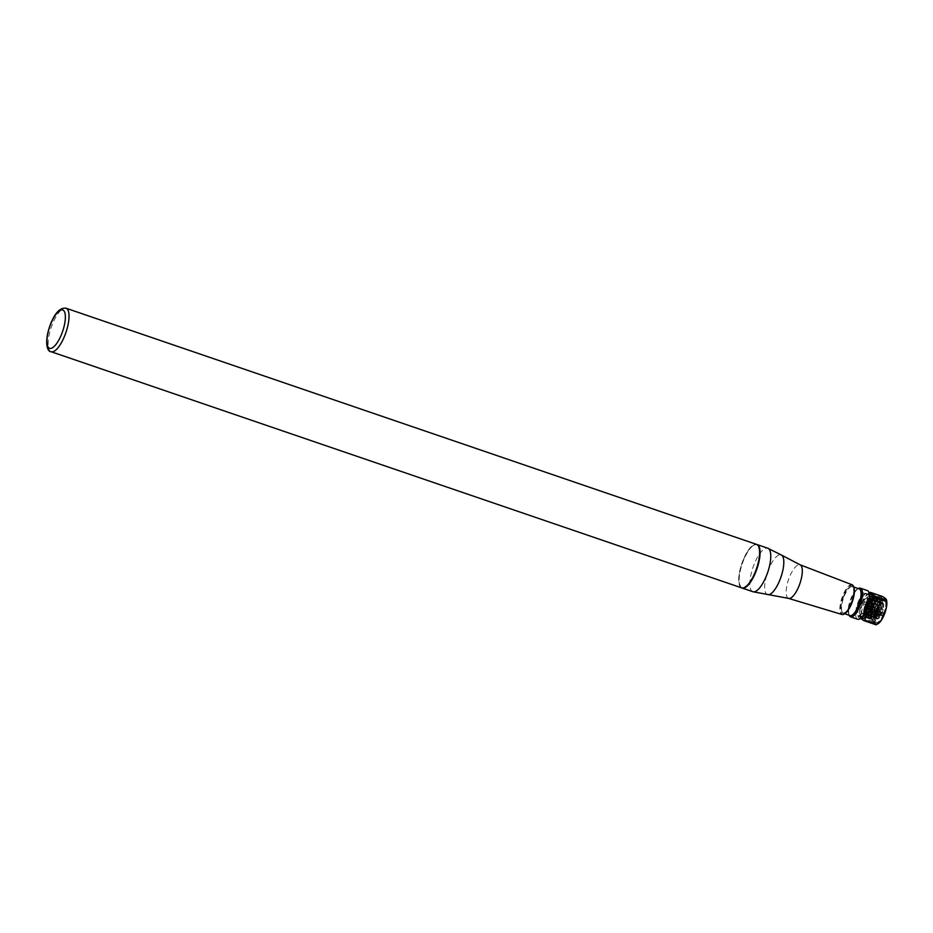 <?xml version="1.0" encoding="UTF-8"?>
<svg xmlns="http://www.w3.org/2000/svg" width="933" height="933" viewBox="0 0 933 933"><rect width="100%" height="100%" fill="white"/><g stroke="black" fill="none" stroke-linecap="round" stroke-linejoin="round"><path stroke-width="0.7" stroke-dasharray="4.67 3.5" d="M868.95 606.882L869.789 605.89L869.708 607.616L868.868 608.608L868.95 606.882M876.67 609.517L877.591 608.584L876.588 611.243L876.67 609.517M878.501 610.299L878.501 610.928L878.501 610.299M867.982 605.925A5.12 1.726 -71.1 0 0 867.678 612.095A5.12 1.726 -71.1 0 0 870.687 608.573A5.12 1.726 -71.1 0 0 870.99 602.403A5.12 1.726 -71.1 0 0 867.982 605.925M880.554 611.943A5.12 1.726 108.9 0 1 877.545 615.465A5.12 1.726 108.9 0 1 877.848 609.296A5.12 1.726 108.9 0 1 880.857 605.774A5.12 1.726 108.9 0 1 880.554 611.943M877.288 608.759A7.207 2.437 108.9 0 1 881.533 603.803A7.207 2.437 108.9 0 1 881.102 612.491A7.207 2.437 108.9 0 1 876.868 617.448A7.207 2.437 108.9 0 1 877.288 608.759M869.521 608.526A7.207 2.437 -71.1 0 0 870.279 600.047A7.207 2.437 -71.1 0 0 869.941 599.837A7.207 2.437 -71.1 0 0 868.961 600.012A7.207 2.437 -71.1 0 0 865.707 604.794A7.207 2.437 -71.1 0 0 864.611 612.748A7.207 2.437 -71.1 0 0 864.938 613.273A7.207 2.437 -71.1 0 0 865.276 613.482A7.207 2.437 -71.1 0 0 869.521 608.526M870.419 599.989A7.312 2.472 108.9 0 1 869.848 608.036A7.312 2.472 108.9 0 1 865.334 613.611A7.312 2.472 108.9 0 1 864.996 613.401A7.312 2.472 108.9 0 1 864.658 612.864A7.312 2.472 108.9 0 1 865.369 605.89A7.312 2.472 108.9 0 1 869.078 599.942A7.312 2.472 108.9 0 1 870.069 599.767A7.312 2.472 108.9 0 1 870.419 599.989M876.693 617.798A7.837 2.647 108.9 0 1 876.402 613.249L865.649 609.249A7.312 2.472 108.9 0 0 865.929 613.611L876.693 617.798L876.344 618.556L865.626 614.38A8.152 2.752 108.9 0 1 865.311 609.447A8.152 2.752 108.9 0 1 865.497 608.479A8.152 2.752 108.9 0 1 868.18 601.855A8.152 2.752 108.9 0 1 868.658 601.155A8.152 2.752 108.9 0 1 871.375 599.324A8.152 2.752 108.9 0 1 871.41 599.348A8.152 2.752 108.9 0 1 871.644 599.464A8.152 2.752 108.9 0 1 871.795 599.581A8.152 2.752 108.9 0 1 871.923 599.732L883.096 603.045L882.828 603.826A7.837 2.647 108.9 0 1 883.119 608.374L872.238 604.666A8.152 2.752 108.9 0 1 872.04 605.634L882.863 609.587A7.837 2.647 108.9 0 1 880.39 615.71L869.369 612.258A8.152 2.752 108.9 0 1 868.891 612.958A8.152 2.752 108.9 0 1 866.139 614.765A8.152 2.752 108.9 0 1 866.092 614.754A8.152 2.752 108.9 0 1 865.894 614.649A8.152 2.752 108.9 0 1 865.754 614.532A8.152 2.752 108.9 0 1 865.626 614.38L865.929 613.611A7.312 2.472 -71.1 0 0 866.069 613.762A7.312 2.472 -71.1 0 0 866.209 613.879L877.032 618.147L876.693 618.906L865.894 614.649L866.209 613.879A7.312 2.472 108.9 0 0 866.372 613.961L877.183 618.217A7.837 2.647 108.9 0 1 877.032 618.147M882.863 609.587L871.69 605.832A7.312 2.472 108.9 0 1 869.323 611.686A7.312 2.472 -71.1 0 1 868.856 612.386L879.807 617.145L868.856 612.386A7.312 2.472 108.9 0 1 866.407 613.984A7.312 2.472 108.9 0 1 866.372 613.961M880.39 615.71L869.369 612.258A8.152 2.752 108.9 0 0 872.04 605.634L871.69 605.832A7.312 2.472 -71.1 0 0 871.889 604.864L883.119 608.374M882.828 603.826L871.609 600.502A7.312 2.472 108.9 0 1 871.889 604.864L872.238 604.666A8.152 2.752 108.9 0 0 871.923 599.732L871.609 600.502A7.312 2.472 108.9 0 0 871.48 600.351A7.312 2.472 108.9 0 0 871.34 600.234L882.478 603.476L882.326 602.368L879.306 601.797A8.549 2.892 108.9 0 1 879.842 601.808A8.549 2.892 108.9 0 1 880.111 601.937L871.644 599.464L871.34 600.234A7.312 2.472 108.9 0 0 871.142 600.129A7.312 2.472 108.9 0 0 871.107 600.117L882.256 603.383A7.837 2.647 108.9 0 1 882.478 603.476M879.796 616.585A7.837 2.647 108.9 0 1 877.183 618.217M879.807 617.145A8.677 2.927 108.9 0 1 877.382 619.057A8.677 2.927 108.9 0 1 876.693 618.906M877.382 619.057L874.128 617.891A8.549 2.892 108.9 0 0 874.314 617.984A8.549 2.892 108.9 0 0 877.207 616.142M883.178 609.377A8.677 2.927 108.9 0 1 880.402 616.27M880.53 608.491A8.549 2.892 108.9 0 1 877.778 615.313M883.096 603.045A8.677 2.927 108.9 0 1 883.434 608.164M880.449 602.251A8.549 2.892 108.9 0 1 880.764 607.336M865.381 614.404A8.152 2.752 108.9 0 1 866.011 605.424A8.152 2.752 108.9 0 1 871.037 599.219A8.152 2.752 108.9 0 1 871.422 599.452A8.152 2.752 108.9 0 1 871.527 599.569A8.152 2.752 108.9 0 1 871.014 607.826A8.152 2.752 108.9 0 1 866.36 614.66A8.152 2.752 108.9 0 1 865.766 614.637A8.152 2.752 108.9 0 1 865.381 614.404M864.984 614.485A8.362 2.822 108.9 0 1 865.626 605.272A8.362 2.822 108.9 0 1 870.781 598.904A8.362 2.822 108.9 0 1 871.177 599.149A8.362 2.822 108.9 0 1 871.282 599.266A8.362 2.822 108.9 0 1 870.757 607.733A8.362 2.822 108.9 0 1 865.987 614.742A8.362 2.822 108.9 0 1 865.369 614.73A8.362 2.822 108.9 0 1 864.984 614.485M867.912 598.041A8.362 2.822 -71.1 0 0 867.527 597.796A8.362 2.822 -71.1 0 0 862.372 604.164A8.362 2.822 -71.1 0 0 861.719 613.366A8.362 2.822 -71.1 0 0 862.115 613.611A8.362 2.822 -71.1 0 0 867.27 607.243A8.362 2.822 -71.1 0 0 867.912 598.041M876.344 618.556A8.677 2.927 108.9 0 1 876.017 613.436M873.801 617.564A8.549 2.892 108.9 0 1 873.475 612.491M876.647 612.036A7.837 2.647 108.9 0 1 879.119 605.925L868.215 602.426A7.312 2.472 108.9 0 0 865.847 608.281L876.647 612.036L865.847 608.281A7.312 2.472 -71.1 0 0 865.649 609.249L876.402 613.249M876.262 612.223A8.677 2.927 108.9 0 1 879.049 605.342M873.708 611.337A8.549 2.892 108.9 0 1 876.46 604.502M871.107 600.117A7.312 2.472 108.9 0 0 868.693 601.727L879.714 605.039L868.693 601.727A7.312 2.472 -71.1 0 0 868.215 602.426L879.119 605.925M879.644 604.467A8.677 2.927 108.9 0 1 882.758 602.706L880.111 601.937M879.714 605.039A7.837 2.647 108.9 0 1 882.256 603.383M877.032 603.674A8.549 2.892 108.9 0 1 879.306 601.797M861.754 602.706A11.604 3.919 108.9 0 1 868.576 594.729A11.604 3.919 108.9 0 1 867.888 608.701A11.604 3.919 108.9 0 1 861.066 616.678A11.604 3.919 108.9 0 1 861.754 602.706M858.815 601.703A11.604 3.919 108.9 0 1 865.637 593.726A11.604 3.919 108.9 0 1 864.949 607.698A11.604 3.919 108.9 0 1 858.127 615.675A11.604 3.919 108.9 0 1 858.815 601.703M858.71 601.587A12.024 4.059 108.9 0 1 865.777 593.33A12.024 4.059 108.9 0 1 865.066 607.815A12.024 4.059 108.9 0 1 857.998 616.072A12.024 4.059 108.9 0 1 858.71 601.587M870.279 609.587A12.024 4.059 108.9 0 1 864.844 617.564A12.024 4.059 108.9 0 1 863.212 617.856A12.024 4.059 108.9 0 1 863.923 603.371A12.024 4.059 108.9 0 1 870.99 595.114A12.024 4.059 108.9 0 1 872.11 596.339A12.024 4.059 108.9 0 1 870.279 609.587M871.095 609.657A10.695 3.615 108.9 0 1 866.267 616.748A10.695 3.615 108.9 0 1 864.809 617.005A10.695 3.615 108.9 0 1 865.451 604.117A10.695 3.615 108.9 0 1 868.915 598.251A10.695 3.615 108.9 0 1 871.795 596.782A10.695 3.615 108.9 0 1 871.154 609.669A10.695 3.615 108.9 0 1 864.868 617.028A10.695 3.615 108.9 0 1 863.491 614.101A10.695 3.615 108.9 0 1 865.497 604.141A10.695 3.615 108.9 0 1 871.737 596.758A10.695 3.615 108.9 0 1 872.728 597.855A10.695 3.615 108.9 0 1 871.095 609.657M865.742 604.059A11.651 3.942 -71.1 0 0 863.55 614.917A11.651 3.942 -71.1 0 0 865.043 618.101A11.651 3.942 -71.1 0 0 871.9 610.089A11.651 3.942 -71.1 0 0 872.588 596.047A11.651 3.942 -71.1 0 0 869.451 597.645A11.651 3.942 -71.1 0 0 865.742 604.059M866.034 604.164A11.651 3.942 -71.1 0 0 865.346 618.206A11.651 3.942 -71.1 0 0 868.483 616.596A11.651 3.942 -71.1 0 0 872.203 610.194A11.651 3.942 -71.1 0 0 874.384 599.336A11.651 3.942 -71.1 0 0 872.891 596.14A11.651 3.942 -71.1 0 0 866.034 604.164M866.78 604.572A10.695 3.615 -71.1 0 0 866.151 617.471A10.695 3.615 -71.1 0 0 869.031 616.002A10.695 3.615 -71.1 0 0 872.437 610.112A10.695 3.615 -71.1 0 0 874.454 600.141A10.695 3.615 -71.1 0 0 873.066 597.213A10.695 3.615 -71.1 0 0 866.78 604.572M872.845 610.252A10.695 3.615 108.9 0 1 866.559 617.599A10.695 3.615 108.9 0 1 865.171 614.684A10.695 3.615 108.9 0 1 867.189 604.712A10.695 3.615 108.9 0 1 870.594 598.823A10.695 3.615 108.9 0 1 873.475 597.353A10.695 3.615 108.9 0 1 872.845 610.252M867.433 604.631A11.651 3.942 -71.1 0 0 865.241 615.488A11.651 3.942 -71.1 0 0 866.734 618.684A11.651 3.942 -71.1 0 0 873.591 610.66A11.651 3.942 -71.1 0 0 874.279 596.619A11.651 3.942 -71.1 0 0 871.142 598.216A11.651 3.942 -71.1 0 0 867.433 604.631M867.725 604.736A11.651 3.942 -71.1 0 0 867.037 618.777A11.651 3.942 -71.1 0 0 870.174 617.18A11.651 3.942 -71.1 0 0 873.883 610.765A11.651 3.942 -71.1 0 0 876.075 599.907A11.651 3.942 -71.1 0 0 874.583 596.723A11.651 3.942 -71.1 0 0 867.725 604.736M868.471 605.155A10.695 3.615 -71.1 0 0 867.83 618.043A10.695 3.615 -71.1 0 0 870.711 616.573A10.695 3.615 -71.1 0 0 874.128 610.683A10.695 3.615 -71.1 0 0 876.134 600.724A10.695 3.615 -71.1 0 0 874.757 597.796A10.695 3.615 -71.1 0 0 868.471 605.155M874.536 610.823A10.695 3.615 108.9 0 1 868.238 618.182A10.695 3.615 108.9 0 1 866.862 615.255A10.695 3.615 108.9 0 1 868.88 605.295A10.695 3.615 108.9 0 1 872.285 599.406A10.695 3.615 108.9 0 1 875.166 597.936A10.695 3.615 108.9 0 1 874.536 610.823M869.113 605.214A11.651 3.942 -71.1 0 0 866.92 616.072A11.651 3.942 -71.1 0 0 868.425 619.255A11.651 3.942 -71.1 0 0 875.282 611.243A11.651 3.942 -71.1 0 0 875.97 597.202A11.651 3.942 -71.1 0 0 872.833 598.799A11.651 3.942 -71.1 0 0 869.113 605.214M869.416 605.319A11.651 3.942 -71.1 0 0 868.716 619.36A11.651 3.942 -71.1 0 0 871.865 617.763A11.651 3.942 -71.1 0 0 875.574 611.348A11.651 3.942 -71.1 0 0 877.766 600.49A11.651 3.942 -71.1 0 0 876.262 597.295A11.651 3.942 -71.1 0 0 869.416 605.319M870.162 605.727A10.695 3.615 -71.1 0 0 869.521 618.626A10.695 3.615 -71.1 0 0 872.402 617.156A10.695 3.615 -71.1 0 0 875.819 611.267A10.695 3.615 -71.1 0 0 877.825 601.295A10.695 3.615 -71.1 0 0 876.449 598.368A10.695 3.615 -71.1 0 0 870.162 605.727M876.215 611.407A10.695 3.615 108.9 0 1 869.929 618.754A10.695 3.615 108.9 0 1 868.553 615.838A10.695 3.615 108.9 0 1 870.571 605.867A10.695 3.615 108.9 0 1 873.976 599.977A10.695 3.615 108.9 0 1 876.857 598.508A10.695 3.615 108.9 0 1 876.215 611.407M870.804 605.785A11.651 3.942 -71.1 0 0 868.611 616.643A11.651 3.942 -71.1 0 0 870.116 619.839A11.651 3.942 -71.1 0 0 876.962 611.815A11.651 3.942 -71.1 0 0 877.661 597.773A11.651 3.942 -71.1 0 0 874.524 599.371A11.651 3.942 -71.1 0 0 870.804 605.785M871.107 605.89A11.651 3.942 -71.1 0 0 870.407 619.932A11.651 3.942 -71.1 0 0 873.545 618.334A11.651 3.942 -71.1 0 0 877.265 611.92A11.651 3.942 -71.1 0 0 879.457 601.062A11.651 3.942 -71.1 0 0 877.953 597.878A11.651 3.942 -71.1 0 0 871.107 605.89M871.842 606.31A10.695 3.615 -71.1 0 0 871.212 619.197A10.695 3.615 -71.1 0 0 874.093 617.728A10.695 3.615 -71.1 0 0 877.498 611.838A10.695 3.615 -71.1 0 0 879.516 601.878A10.695 3.615 -71.1 0 0 878.14 598.951A10.695 3.615 -71.1 0 0 871.842 606.31M877.906 611.978A10.695 3.615 108.9 0 1 871.62 619.337A10.695 3.615 108.9 0 1 870.244 616.41A10.695 3.615 108.9 0 1 872.25 606.45A10.695 3.615 108.9 0 1 875.667 600.56A10.695 3.615 108.9 0 1 878.548 599.091A10.695 3.615 108.9 0 1 877.906 611.978M872.495 606.368A11.651 3.942 -71.1 0 0 870.302 617.226A11.651 3.942 -71.1 0 0 871.807 620.41A11.651 3.942 -71.1 0 0 878.653 612.398A11.651 3.942 -71.1 0 0 879.341 598.356A11.651 3.942 -71.1 0 0 876.204 599.954A11.651 3.942 -71.1 0 0 872.495 606.368M872.787 606.473A11.651 3.942 -71.1 0 0 872.098 620.515A11.651 3.942 -71.1 0 0 875.236 618.917A11.651 3.942 -71.1 0 0 878.956 612.503A11.651 3.942 -71.1 0 0 881.149 601.645A11.651 3.942 -71.1 0 0 879.644 598.45A11.651 3.942 -71.1 0 0 872.787 606.473M873.218 606.707A11.114 3.755 -71.1 0 0 871.515 618.952A11.114 3.755 -71.1 0 0 875.551 618.567A11.114 3.755 -71.1 0 0 879.084 612.456A11.114 3.755 -71.1 0 0 881.172 602.112A11.114 3.755 -71.1 0 0 878.233 599.336A11.114 3.755 -71.1 0 0 873.218 606.707M880.134 612.969A12.024 4.059 108.9 0 1 873.078 621.226A12.024 4.059 108.9 0 1 871.947 620.002A12.024 4.059 108.9 0 1 873.789 606.753A12.024 4.059 108.9 0 1 879.213 598.776A12.024 4.059 108.9 0 1 880.857 598.485A12.024 4.059 108.9 0 1 880.134 612.969M883.493 614.112A12.024 4.059 108.9 0 1 876.425 622.381A12.024 4.059 108.9 0 1 875.306 621.145A12.024 4.059 108.9 0 1 877.137 607.896A12.024 4.059 108.9 0 1 882.56 599.919A12.024 4.059 108.9 0 1 884.204 599.627A12.024 4.059 108.9 0 1 883.493 614.112M877.393 607.919A12.432 4.199 -71.1 0 0 875.504 621.623A12.432 4.199 -71.1 0 0 883.971 614.346A12.432 4.199 -71.1 0 0 886.315 602.846A12.432 4.199 -71.1 0 0 883.015 599.662A12.432 4.199 -71.1 0 0 877.393 607.919M878.14 623.664A13.587 4.595 108.9 0 1 875.655 623.582A13.587 4.595 108.9 0 1 875.061 614.311A13.587 4.595 108.9 0 1 880.087 601.855A13.587 4.595 108.9 0 1 885.72 598.671A13.587 4.595 108.9 0 1 886.245 599.429M861.392 617.938A13.587 4.595 108.9 0 1 859.538 618.252A13.587 4.595 108.9 0 1 860.343 601.89A13.587 4.595 108.9 0 1 868.331 592.548A13.587 4.595 108.9 0 1 869.603 593.936M861.392 618.894A13.587 4.595 108.9 0 1 860.762 618.497A13.587 4.595 108.9 0 1 860.133 617.506A13.587 4.595 108.9 0 1 860.168 609.226A13.587 4.595 108.9 0 1 862.209 602.52A13.587 4.595 108.9 0 1 865.206 596.77A13.587 4.595 108.9 0 1 868.331 593.505A13.587 4.595 108.9 0 1 870.186 593.178M857.637 619.267A15.15 5.12 108.9 0 1 858.535 601.004A15.15 5.12 108.9 0 1 867.445 590.589M849.24 615.325A15.15 5.12 108.9 0 1 851.549 598.613A15.15 5.12 108.9 0 1 858.395 588.56M850.056 615.57A14.112 4.77 108.9 0 1 848.738 614.124A14.112 4.77 108.9 0 1 850.896 598.566A14.112 4.77 108.9 0 1 857.264 589.201A14.112 4.77 108.9 0 1 859.188 588.863M843.747 596.152A13.948 4.712 108.9 0 1 850.814 586.554A13.948 4.712 108.9 0 1 851.118 603.359A13.948 4.712 108.9 0 1 842.021 612.27A13.948 4.712 108.9 0 1 843.747 596.152M743.204 560.336A22.474 7.592 108.9 0 1 757.468 545.548A22.474 7.592 108.9 0 1 755.089 571.952A22.474 7.592 108.9 0 1 740.825 586.74A22.474 7.592 108.9 0 1 743.204 560.336C737.828 575.031 737.49 584.28 742.167 588.058A22.998 7.767 108.9 0 1 743.531 560.36A22.998 7.767 108.9 0 1 757.048 544.545C752.476 544.056 747.858 549.304 743.193 560.301M741.712 587.895A22.998 7.767 108.9 0 1 743.065 560.197A22.998 7.767 108.9 0 1 756.581 544.394M862.698 603.698A15.045 5.085 108.9 0 1 863.118 602.59A15.045 5.085 108.9 0 1 863.573 601.517L875.854 605.715A15.045 5.085 108.9 0 0 875.411 606.788A15.045 5.085 108.9 0 0 874.979 607.896L862.698 603.698L860.168 609.226L860.249 615.64L872.542 619.85A15.045 5.085 108.9 0 0 872.635 621.471L860.354 617.261A15.045 5.085 108.9 0 1 860.249 615.64M860.762 618.497L860.354 617.261L861.089 618.789M882.7 596.56A15.045 5.085 108.9 0 0 881.72 597.108L869.439 592.91A15.045 5.085 108.9 0 1 869.918 592.607M869.439 592.91L865.206 596.77L863.573 601.517M874.979 607.896L875.061 614.311L872.542 619.85M872.635 621.471L875.655 623.582L876.064 624.818M881.72 597.108L880.087 601.855L875.854 605.715M848.144 610.124A14.112 4.77 108.9 0 1 843.362 613.273A14.112 4.77 108.9 0 1 844.202 596.28A14.112 4.77 108.9 0 1 852.494 586.577A14.112 4.77 108.9 0 1 854.336 592M844.412 613.844A15.173 5.132 108.9 0 1 843.42 595.837A15.173 5.132 108.9 0 1 853.672 586.764M852.121 584.769A15.698 5.306 -71.1 0 0 842.837 595.546A15.698 5.306 -71.1 0 0 841.963 614.474M788.56 598.391A17.762 6.006 108.9 0 1 789.54 576.967A17.762 6.006 108.9 0 1 800.059 564.78M768.104 594.741A21.004 7.102 108.9 0 1 768.699 569.293A21.004 7.102 108.9 0 1 781.644 555.147M752.873 591.72A22.998 7.767 108.9 0 1 754.237 564.022A22.998 7.767 108.9 0 1 767.754 548.207M51.128 351.729A22.998 7.767 108.9 0 1 52.493 324.019A22.998 7.767 108.9 0 1 66.01 308.217M869.789 605.89L877.51 608.526M878.839 609.949L877.591 608.584M867.678 612.095L877.545 615.465M869.941 599.837L881.533 603.803M865.334 613.611L866.407 613.984M866.092 614.754L874.314 617.984M867.527 597.796L870.781 598.904M871.375 599.324L879.842 601.808M870.069 599.767L871.142 600.129M865.276 613.482L876.868 617.448M870.99 602.403L880.857 605.774M862.115 613.611L865.369 614.73M865.637 593.726L868.576 594.729M857.998 616.072L863.212 617.856M866.267 616.748L864.844 617.564M863.491 614.101L863.55 614.917M869.031 616.002L868.483 616.596M865.171 614.684L865.241 615.488M870.711 616.573L870.174 617.18M866.862 615.255L866.92 616.072M872.402 617.156L871.865 617.763M868.553 615.838L868.611 616.643M874.093 617.728L873.545 618.334M870.244 616.41L870.302 617.226M871.515 618.952L871.947 620.002M873.078 621.226L876.425 622.381M868.331 592.548L869.136 592.817M857.264 589.201L858.348 588.583M850.814 586.554L853.94 587.079M842.021 612.27L844.808 613.774M848.738 614.124L849.217 615.279M859.538 618.252L860.343 618.532M868.331 593.505L869.381 592.91M880.857 598.485L884.204 599.627M878.233 599.336L879.213 598.776M875.667 600.56L876.204 599.954M879.516 601.878L879.457 601.062M873.976 599.977L874.524 599.371M877.825 601.295L877.766 600.49M872.285 599.406L872.833 598.799M876.134 600.724L876.075 599.907M870.594 598.823L871.142 598.216M874.454 600.141L874.384 599.336M868.915 598.251L869.451 597.645M872.728 597.855L872.11 596.339M865.777 593.33L870.99 595.114M858.127 615.675L861.066 616.678M878.501 610.928L876.682 611.243M868.868 608.608L876.588 611.243"/><path stroke-width="1.4" d="M886.245 599.429A13.587 4.595 108.9 0 1 886.35 599.662A13.587 4.595 108.9 0 1 886.315 607.943A13.587 4.595 108.9 0 1 884.274 614.649A13.587 4.595 108.9 0 1 881.277 620.398A13.587 4.595 108.9 0 1 878.14 623.664L876.565 624.562A15.045 5.085 108.9 0 1 876.064 624.818L863.771 620.608L860.762 618.497M871.504 609.272L871.422 602.858A13.587 4.595 108.9 0 1 869.381 609.552A13.587 4.595 108.9 0 1 866.384 615.313L870.617 611.453A15.045 5.085 108.9 0 0 871.504 609.272L883.784 613.471A15.045 5.085 108.9 0 1 883.364 614.579A15.045 5.085 108.9 0 1 882.91 615.652L881.277 620.398L877.043 624.259A15.045 5.085 108.9 0 1 876.565 624.562M870.617 611.453L882.91 615.652M858.348 588.583L858.395 588.56A15.15 5.12 108.9 0 1 860.459 588.198L867.445 590.589A15.15 5.12 108.9 0 1 868.856 592.14L869.603 593.936A13.587 4.595 108.9 0 1 867.527 608.911A13.587 4.595 108.9 0 1 861.392 617.938L859.701 618.906A15.15 5.12 108.9 0 1 857.637 619.267L850.651 616.876A15.15 5.12 108.9 0 1 849.24 615.325L849.217 615.279M869.136 592.817L870.186 593.178A13.587 4.595 108.9 0 1 870.827 593.586A13.587 4.595 108.9 0 1 871.422 602.858L873.941 597.318L886.233 601.528A15.045 5.085 108.9 0 0 886.128 599.907L873.836 595.697A15.045 5.085 108.9 0 1 873.941 597.318M868.856 592.14A15.15 5.12 108.9 0 1 866.547 608.841A15.15 5.12 108.9 0 1 859.701 618.906M860.459 588.198A15.15 5.12 108.9 0 1 859.561 606.45A15.15 5.12 108.9 0 1 850.651 616.876M853.94 587.079L859.188 588.863A14.112 4.77 108.9 0 1 858.36 605.867A14.112 4.77 108.9 0 1 850.056 615.57L844.808 613.774M756.581 544.394A22.998 7.767 108.9 0 1 755.229 572.092A22.998 7.767 108.9 0 1 741.712 587.895L51.128 351.729A22.998 7.767 108.9 0 0 64.645 335.915A22.998 7.767 108.9 0 0 66.01 308.217L756.581 544.394M877.043 624.259L864.763 620.06L866.384 615.313A13.587 4.595 108.9 0 1 861.392 618.894L860.343 618.532M864.763 620.06A15.045 5.085 108.9 0 1 863.771 620.608M873.836 595.697L870.827 593.586L870.419 592.35L882.7 596.56L885.72 598.671L886.128 599.907L885.72 598.671M869.381 592.91L869.918 592.607A15.045 5.085 108.9 0 1 870.419 592.35M883.784 613.471L886.315 607.943L886.233 601.528M854.336 592A14.112 4.77 108.9 0 1 851.654 603.569A14.112 4.77 108.9 0 1 848.144 610.124M851.421 603.733A15.173 5.132 108.9 0 1 844.412 613.844M853.672 586.764A15.173 5.132 108.9 0 1 851.432 603.674M851.129 603.663A15.698 5.306 -71.1 0 0 852.121 584.769C855.328 587.452 855.106 593.773 851.456 603.721C848.319 611.15 845.158 614.742 841.963 614.474A15.698 5.306 -71.1 0 0 851.129 603.663M852.121 584.769L800.059 564.78A17.762 6.006 108.9 0 1 798.928 586.157A17.762 6.006 108.9 0 1 788.56 598.391L752.873 591.72A22.998 7.767 108.9 0 0 766.39 575.906A22.998 7.767 108.9 0 0 767.754 548.207L781.644 555.147A21.004 7.102 108.9 0 1 779.801 580.163A21.004 7.102 108.9 0 1 768.104 594.741M767.754 548.207L757.048 544.545A22.998 7.767 108.9 0 1 755.683 572.256A22.998 7.767 108.9 0 1 742.167 588.058L752.873 591.72M50.79 323.903A20.281 6.858 108.9 0 1 63.654 310.561A20.281 6.858 108.9 0 1 61.508 334.387A20.281 6.858 108.9 0 1 48.644 347.729A20.281 6.858 108.9 0 1 50.79 323.903M781.644 555.147L800.059 564.78M66.01 308.217C60.248 307.482 55.14 312.637 50.685 323.704C43.921 341.245 46.988 351.963 51.128 351.729M841.963 614.474L788.56 598.391"/></g></svg>
